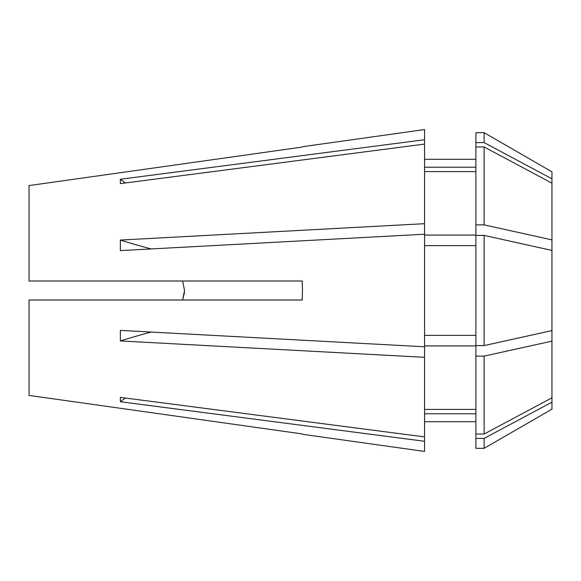 <?xml version="1.0" encoding="UTF-8"?>
<svg xmlns="http://www.w3.org/2000/svg" width="581" height="581" viewBox="0 0 581 581"><rect width="100%" height="100%" fill="white"/><g stroke="black" fill="none" stroke-linecap="round" stroke-linejoin="round"><path stroke-width="0.87" d="M182.645 280.993L184.54 290.5L182.645 300.007L184.468 292.417M484.126 235.414L551.95 250.411L551.95 330.589L484.126 345.586L475.89 345.586L475.89 235.414L484.126 235.414L484.126 345.586M29.05 395.421L302.2 433.927L29.05 395.421L29.05 300.007L302.2 300.007L302.483 290.5L302.2 280.993L29.05 280.993L29.05 185.579L302.2 147.073L29.05 185.579M302.483 146.717L424.551 129.563L424.551 139.723L120.354 179.26L120.354 183.625L424.551 144.095L424.551 223.685L120.354 240.055L120.354 250.6L424.551 234.223L424.551 346.777L120.354 330.4L120.354 340.945L424.551 357.315L424.551 436.905L120.354 397.375L120.354 401.74L424.551 441.277L424.551 451.437L302.483 434.283M551.95 330.589L551.95 409.162L484.126 448.321L484.126 438.394L475.89 438.394L475.89 448.321L484.126 448.321M551.95 402.183L484.126 438.394M475.89 142.606L475.89 132.679L484.126 132.679L551.95 171.838L551.95 178.817L484.126 142.606L475.89 142.606L475.89 235.073L424.551 235.073M484.126 132.679L484.126 142.606M484.126 224.876L484.126 146.971L551.95 183.182L551.95 239.873L484.126 224.876L475.89 224.876M484.126 146.971L475.89 146.971M475.89 438.394L475.89 434.029L484.126 434.029L551.95 397.818M475.89 413.781L424.551 413.781L475.89 413.781M475.89 167.219L424.551 167.219M475.89 171.584L424.551 171.584M475.89 245.61L424.551 245.61M475.89 335.39L424.551 335.39M424.551 436.905L424.551 441.277M424.551 144.095L424.551 139.723M424.551 234.223L424.551 223.685M551.95 183.182L551.95 178.817M551.95 250.411L551.95 239.873M551.95 341.127L484.126 356.124L484.126 434.029M484.126 356.124L475.89 356.124L475.89 434.029M475.89 356.124L475.89 345.927L424.551 345.927M475.89 409.416L424.551 409.416M424.551 346.777L424.551 357.315M151.213 332.063A475.367 181.911 0 0 0 120.354 340.945M151.213 248.937A475.367 181.911 0 0 1 120.354 240.055M125.343 182.971A475.367 439.178 0 0 1 120.354 179.26M125.343 398.029A475.367 439.178 0 0 0 120.354 401.74M424.551 421.697L475.89 421.697M424.551 159.303L475.89 159.303"/></g></svg>
